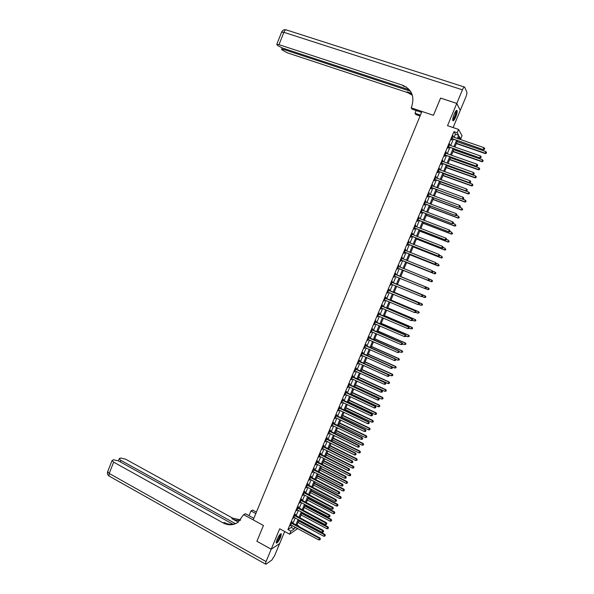 <?xml version="1.0" encoding="UTF-8"?>
<svg xmlns="http://www.w3.org/2000/svg" width="594" height="594" viewBox="0 0 594 594"><rect width="100%" height="100%" fill="white"/><g stroke="black" fill="none" stroke-linecap="round" stroke-linejoin="round"><path stroke-width="0.89" d="M280.531 537.325L281.356 533.976C280.524 533.36 279.076 535.239 277.004 539.597L276.18 542.946C277.027 543.54 278.475 541.669 280.531 537.325M455.709 117.003C456.86 114.085 457.335 111.976 457.128 110.67C456.608 109.801 455.628 110.967 454.195 114.167C453.044 117.092 452.569 119.201 452.776 120.493C453.304 121.354 454.276 120.188 455.709 117.003M296.933 524.97L298.819 525.987L298.589 526.536M297.735 528.578L289.597 534.169L290.867 531.125L294.141 529.009L294.951 527.078M232.93 524.198L118.548 460.922L113.632 459.771L112.066 460.513L113.662 462.147L109.192 473.448L266.06 561.56L271.198 549.212L256.89 541.275L271.213 549.183L279.655 543.584L284.689 531.504M453.103 127.591L460.268 110.41L456.779 103.43L447.512 125.69L458.598 129.447L462.035 135.699L460.699 138.899L459.311 136.449L458.308 138.855M458.59 138.179L460.699 138.899M440.6 98.114L433.427 115.318L440.562 98.107L456.779 103.43M454.076 137.407L455.42 134.185L453.95 131.638L287.942 529.544L291.253 527.442L292.055 525.512M292.909 523.477L295.225 517.931M296.064 515.911L298.396 510.335M299.235 508.323L301.574 502.724M302.405 500.727L304.752 495.106M305.583 493.117L307.937 487.466M308.761 485.498L311.13 479.826M311.947 477.866L314.33 472.163M315.139 470.225L317.53 464.493M318.339 462.563L320.738 456.816M321.54 454.893L323.953 449.116M324.747 447.215L327.168 441.409M327.955 439.523L330.39 433.694M331.177 431.816L333.62 425.957M334.4 424.094L336.85 418.213M337.622 416.364L340.087 410.461M340.859 408.62L343.332 402.687M344.097 400.861L346.584 394.906M347.334 393.094L349.836 387.11M350.586 385.313L353.096 379.306M353.838 377.517L356.363 371.48M357.098 369.713L359.63 363.654M360.365 361.894L362.904 355.806M363.632 354.061L366.186 347.95M366.906 346.22L369.468 340.072M370.188 338.357L372.765 332.195M373.47 330.494L376.061 324.294M376.767 322.609L379.358 316.387M380.056 314.709L382.67 308.464M383.36 306.801L385.981 300.527M386.664 298.879L389.3 292.575M389.983 290.949L392.627 284.615M393.295 283.004L395.953 276.641M396.621 275.037L399.287 268.659M399.955 267.055L402.613 260.677M403.296 259.051L405.954 252.68M406.645 251.032L409.296 244.669M409.994 243.005L412.644 236.65M413.35 234.964L416 228.608M416.713 226.908L419.364 220.56M420.084 218.837L422.728 212.496M423.455 210.751L426.098 204.425M426.841 202.658L429.477 196.332M430.227 194.55L432.863 188.231M433.613 186.427L436.248 180.116M437.013 178.289L439.642 171.985M440.414 170.136L443.042 163.84M443.822 161.976L446.45 155.687M447.237 153.801L449.858 147.512M450.653 145.612L453.274 139.33M452.94 137.014L453.051 135.736L451.403 139.679L451.655 140.087L452.101 139.018M449.517 145.211L449.628 143.941L447.987 147.869L448.247 148.262L448.685 147.201M446.101 153.4L446.213 152.123L444.572 156.051L444.839 156.43L445.277 155.368M442.693 161.575L442.797 160.298L441.164 164.219L441.439 164.583L441.877 163.521M439.285 169.736L439.397 168.458L437.763 172.371L438.038 172.72L438.483 171.659M435.885 177.881L435.996 176.611L434.363 180.517L434.652 180.843L435.09 179.789M432.491 186.011L432.603 184.741L430.969 188.64L431.266 188.951L431.704 187.897M429.106 194.134L429.21 192.864L427.583 196.755L427.888 197.052L428.326 195.998M425.72 202.242L425.831 200.972L424.205 204.856L424.51 205.138L424.948 204.084M422.341 210.335L422.453 209.066L420.834 212.942L421.146 213.209L421.584 212.155M418.97 218.414L419.082 217.144L417.463 221.02L417.782 221.265L418.221 220.218M415.607 226.477L415.711 225.208L414.1 229.076L414.419 229.306L414.857 228.259M411.946 234.244L412.243 234.533L412.681 233.487L412.355 233.264L410.744 237.125L411.07 237.34L411.508 236.293M408.895 242.552L408.999 241.305L407.387 245.159L407.722 245.359L408.16 244.312M405.554 250.564L405.65 249.332L404.039 253.178L404.388 253.363L404.818 252.324M402.212 258.561L402.301 257.343L400.698 261.189L401.485 260.313M398.886 266.543L398.968 265.347L397.364 269.179L398.151 268.295M395.559 274.51L395.634 273.337L394.037 277.16L394.824 276.262M392.233 282.469L392.307 281.311L390.711 285.135L391.505 284.214M388.921 290.414L389.352 289.382L388.981 289.271L387.392 293.087L388.194 292.159M385.61 298.344L386.041 297.312L385.662 297.215L384.073 301.032L384.882 300.089L384.504 300M382.306 306.266L382.736 305.234L382.35 305.153L380.769 308.962L381.155 309.029L381.578 308.004L381.17 307.996M379.009 314.167L379.44 313.142L379.046 313.075L377.465 316.877L378.274 315.919M375.712 322.059L376.143 321.035L375.75 320.983L374.168 324.777L374.977 323.827M372.423 329.945L372.854 328.92L372.453 328.883L370.871 332.67L371.681 331.719M369.141 337.808L369.572 336.783L369.164 336.768L367.582 340.548L368.391 339.597M365.867 345.663L366.29 344.639L365.874 344.639L364.3 348.411L365.11 347.468M362.592 353.504L363.016 352.487L362.6 352.494L361.026 356.266L361.835 355.323M359.325 361.33L359.749 360.313L359.325 360.343L357.751 364.107L358.561 363.164M356.066 369.149L356.489 368.132L356.058 368.176L354.492 371.933L355.294 370.998M352.806 376.952L353.23 375.935L352.791 375.995L351.225 379.744L352.027 378.809M349.554 384.741L349.977 383.731L349.532 383.806L347.973 387.548L348.775 386.62M346.309 392.523L346.733 391.513L346.28 391.602L344.72 395.337L345.522 394.409M343.065 400.289L343.488 399.279L343.035 399.383L341.476 403.111L342.278 402.19M339.835 408.041L340.251 407.031L339.79 407.15L338.238 410.877L339.033 409.957M336.605 415.778L337.021 414.775L336.553 414.909L335.001 418.629L335.796 417.708M333.375 423.507L333.798 422.505L333.323 422.653L331.771 426.366L332.566 425.453M330.16 431.222L330.576 430.219L330.093 430.383L328.549 434.095L329.343 433.175M326.945 438.929L327.361 437.926L326.878 438.105L325.334 441.802L326.121 440.897M323.73 446.621L324.146 445.619L323.656 445.812L322.119 449.51L322.906 448.596M320.53 454.299L320.946 453.296L320.448 453.504L318.911 457.194L319.698 456.289M317.33 461.961L317.745 460.966L317.241 461.189L315.704 464.872L316.491 463.973M314.137 469.616L314.553 468.621L314.04 468.859L312.503 472.534L313.29 471.636M310.944 477.257L311.36 476.269L310.848 476.514L309.311 480.19L310.098 479.291M307.759 484.89L308.175 483.895L307.655 484.162L306.125 487.83L306.905 486.931M304.581 492.508L304.997 491.513L304.47 491.795L302.94 495.455L303.72 494.564M301.41 500.111L301.819 499.123L301.292 499.42L299.762 503.073L300.542 502.182M298.24 507.707L298.648 506.719L298.114 507.024L296.592 510.677L297.371 509.786M295.077 515.288L295.485 514.3L294.943 514.627L293.421 518.265L294.201 517.381M291.914 522.854L292.33 521.874L291.78 522.208L290.266 525.846L291.038 524.962M256.905 541.245L263.439 525.475L253.2 519.891L421.94 111.457L433.427 115.318L411.189 107.833L411.672 106.668C414.753 96.488 411.753 89.345 402.658 85.246L279.002 44.654L276.782 44.35L277.636 45.545L282.284 47.965L409.466 89.843M289.597 534.169L279.7 528.786L271.213 549.183M287.942 529.544L290.867 531.125M453.95 131.638L457.217 132.752L458.598 129.447M295.849 527.561L295.649 528.036L296.146 527.717M298.255 526.358L298.819 525.987M457.499 140.785L454.87 147.074M454.076 148.983L451.447 155.272M450.653 157.165L448.024 163.461M447.237 165.332L444.602 171.644M443.829 173.493L441.194 179.804M440.429 181.63L437.785 187.956M437.028 189.761L434.385 196.087M433.642 197.876L430.992 204.21M430.249 205.977L427.606 212.318M426.871 214.07L424.22 220.419M423.5 222.141L420.842 228.497M420.129 230.205L417.471 236.568M416.765 238.253L414.1 244.624M413.402 246.287L410.744 252.665M410.053 254.314L407.387 260.692M406.704 262.325L404.031 268.711M403.363 270.322L400.69 276.707M400.022 278.311L397.356 284.682M396.681 286.301L394.03 292.642M393.347 294.275L390.711 300.586M390.02 302.235L387.399 308.516M386.701 310.179L384.088 316.439M383.382 318.117L380.784 324.346M380.071 326.039L377.48 332.246M376.767 333.947L374.183 340.124M373.47 341.84L370.894 347.995M370.173 349.725L367.612 355.851M366.884 357.595L364.337 363.691M363.602 365.451L361.063 371.525M360.32 373.299L357.796 379.343M357.046 381.133L354.529 387.147M353.779 388.951L351.277 394.943M350.519 396.755L348.025 402.725M347.26 404.551L344.78 410.491M344.008 412.333L341.535 418.243M340.763 420.099L338.298 425.987M337.518 427.858L335.068 433.717M334.281 435.602L331.846 441.439M331.051 443.332L328.623 449.146M327.829 451.054L325.408 456.838M324.606 458.754L322.193 464.515M321.391 466.453L318.993 472.185M318.176 474.131L315.793 479.841M314.976 481.801L312.6 487.488M311.776 489.456L309.407 495.114M308.576 497.104L306.222 502.739M305.39 504.737L303.044 510.343M302.205 512.355L299.866 517.938M299.02 519.965L296.703 525.519M457.306 138.513L458.65 135.291L457.217 132.752M295.805 525.037L298.121 519.483M298.968 517.456L301.299 511.88M302.146 509.867L304.484 504.261M305.316 502.264L307.67 496.629M308.501 494.646L310.862 488.988M311.687 487.013L314.063 481.333M314.879 479.373L317.27 473.67M318.08 471.718L320.478 465.986M321.28 464.055L323.685 458.293M324.495 456.378L326.908 450.594M327.702 448.685L330.13 442.879M330.925 440.986L333.36 435.15M334.147 433.271L336.598 427.405M337.377 425.542L339.835 419.654M340.607 417.797L343.08 411.887M343.852 410.046L346.332 404.113M347.096 402.286L349.584 396.317M350.341 394.505L352.843 388.513M353.601 386.716L356.11 380.695M356.86 378.913L359.385 372.869M360.127 371.094L362.659 365.028M363.394 363.268L365.941 357.172M366.669 355.427L369.23 349.302M369.951 347.572L372.52 341.424M373.24 339.709L375.824 333.531M376.529 331.831L379.121 325.623M379.833 323.938L382.432 317.708M383.13 316.03L385.744 309.771M386.442 308.115L389.07 301.826M389.753 300.185L392.389 293.874M393.072 292.241L395.723 285.9M396.398 284.281L399.057 277.918M399.732 276.314L402.398 269.928M403.066 268.317L405.739 261.932M406.415 260.306L409.08 253.928M409.771 252.279L412.436 245.909M413.127 244.238L415.793 237.875M416.498 236.189L419.149 229.826M419.861 228.118L422.52 221.77M423.24 220.04L425.891 213.699M426.618 211.947L429.269 205.613M430.011 203.846L432.655 197.512M433.405 195.723L436.041 189.397M436.798 187.593L439.441 181.274M440.206 179.447L442.842 173.136M443.614 171.287L446.25 164.983M447.03 163.112L449.658 156.816M450.445 154.923L453.074 148.634M453.875 146.725L456.504 140.444M455.42 134.185L458.65 135.291M291.253 527.442L294.141 529.009M452.925 136.026L453.296 136.16M449.51 144.216L449.881 144.342M446.101 152.383L446.473 152.51M439.3 168.681L439.671 168.815M435.907 176.812L436.278 176.945M452.212 138.64L483.449 149.703L451.848 138.61M452.457 139.055L451.975 138.602L452.197 139.018L451.67 139.048M484.392 149.228L484.667 148.567L484.392 149.228L483.256 149.309L483.954 147.646L452.606 136.806M483.449 149.703L484.466 149.384M484.667 148.567L483.954 147.646M456.333 143.585L485.313 153.586L485.818 151.574L457.12 141.699M456.444 143.31L485.135 153.207L486.315 153.274L486.516 152.472L486.241 153.126M485.818 151.574L486.516 152.472M486.315 153.274L485.313 153.586M448.789 146.837L479.967 157.982L448.433 146.807M449.042 147.23L448.529 146.8L448.782 147.193L448.255 147.223M480.902 157.521L481.177 156.853L480.902 157.521L479.766 157.603L480.464 155.947L449.183 145.003M479.967 157.982L480.977 157.67M481.177 156.853L480.464 155.947M445.374 155.019L476.485 166.246L445.017 154.989M477.413 165.8L477.695 165.139L477.413 165.8L476.284 165.882L476.982 164.226L445.767 153.193M445.634 155.398L444.847 155.39M476.485 166.246L477.494 165.941M477.695 165.139L476.982 164.226M441.966 163.194L473.017 174.495L441.609 163.157M473.938 174.064L474.212 173.403L473.938 174.064L472.802 174.146L473.5 172.498L442.352 161.36M442.233 163.558L441.446 163.543M473.017 174.495L474.019 174.198M474.212 173.403L473.5 172.498M452.977 151.604L481.897 161.694L482.395 159.704L453.757 149.74M453.088 151.351L481.712 161.33L482.892 161.397L483.093 160.603L482.818 161.249M482.395 159.704L483.093 160.603M482.892 161.397L481.897 161.694M449.628 159.615L478.489 169.795L478.972 167.82L450.401 157.774M449.732 159.378L478.289 169.446L479.477 169.498L479.677 168.711L479.403 169.357M478.972 167.82L479.677 168.711M479.477 169.498L478.489 169.795M446.287 167.612L475.081 177.873L475.564 175.928L447.052 165.785M446.384 167.389L474.881 177.547L476.069 177.591L476.262 176.812L475.987 177.458M475.564 175.928L476.262 176.812M476.069 177.591L475.081 177.873M438.558 171.347L469.55 182.729L438.201 171.317M470.463 182.313L470.738 181.653L470.463 182.313L469.327 182.403L470.025 180.754L438.951 169.52M438.832 171.696L438.053 171.681M469.55 182.729L470.545 182.447M470.738 181.653L470.025 180.754M442.953 175.594L471.681 185.944L472.156 184.014L443.703 173.79M443.035 175.386L471.473 185.632L472.668 185.67L472.854 184.897L472.579 185.543M472.156 184.014L472.854 184.897M472.668 185.67L471.681 185.944M456.029 110.855L456.029 110.855C456.704 112.08 456.066 114.687 454.098 118.659L452.71 119.921M452.725 119.52L453.801 118.317C455.279 115.496 455.969 113.179 455.858 111.375L455.769 111.182M452.814 120.597L454.046 119.142C455.88 115.637 456.727 112.771 456.6 110.529L456.541 110.387M280.368 534.08L280.472 535.357C279.076 539.374 277.643 541.683 276.18 542.292M276.247 541.876C277.71 540.785 278.972 538.632 280.026 535.417L280.078 534.377M276.173 542.938C277.999 541.453 279.536 538.788 280.791 534.942L280.88 533.724M421.562 112.363L412.132 109.185L411.189 107.833M420.069 115.986L415.904 114.575L414.998 113.283L416.134 110.536M402.658 85.246L403.148 85.981L406.318 87.021M456.793 103.401L460.276 110.38L465.77 97.208C466.676 94.921 467.047 93.265 466.891 92.241L464.642 87.095C464.218 86.576 463.483 87.489 462.444 89.828L456.793 103.401L440.577 98.069M420.426 115.117L414.998 113.283M410.536 91.29L283.821 49.51L281.608 49.198L281.801 49.71L286.999 52.71L407.595 92.59L412.347 95.211M412.221 94.802L407.128 91.899L411.679 93.399M256.89 541.275L263.439 525.475L243.622 514.656L237.964 522.349C233.256 525.386 228.326 525.579 223.166 522.928L113.662 462.147M255.814 513.58L250.965 510.944L249.012 515.681M250.965 510.944L252.702 510.068L256.43 512.087M243.622 514.656L245.441 513.736L253.853 518.324M235.402 523.626L120.834 460.35L119.246 458.731L119.81 458.256L120.753 458.026L125.572 459.162L232.737 518.154L240.637 519.913M240.28 520.322C237.348 520.641 234.533 520.069 231.823 518.607L238.246 522.141M266.06 561.56L265.436 564.07L265.986 564.166L271.807 560.09L274.636 555.628L279.626 543.599M271.198 549.212L279.64 543.614M236.887 523.032C232.655 524.896 228.393 524.71 224.124 522.453L223.166 522.928M435.157 179.492L466.09 190.949L434.808 179.455M466.995 190.548L467.27 189.894L466.995 190.548L465.859 190.637L466.557 188.996L435.551 177.665M435.447 179.819L434.66 179.804M466.09 190.949L467.084 190.674M467.27 189.894L466.557 188.996M439.619 183.568L468.287 194L468.748 192.092L440.369 181.779M439.701 183.375L468.072 193.703L469.267 193.733L469.453 192.968L469.178 193.614M468.748 192.092L469.453 192.968M469.267 193.733L468.287 194M431.764 187.622L462.629 199.161L431.415 187.585M463.528 198.775L463.81 198.114L463.528 198.775L462.399 198.864L463.09 197.223L432.157 185.803M432.053 187.934L431.274 187.912M462.629 199.161L463.624 198.893M463.81 198.114L463.09 197.223M436.293 191.52L464.902 202.049L465.354 200.148L462.644 199.153M436.367 191.35L464.679 201.76L465.874 201.789L466.052 201.032L465.785 201.67M465.354 200.148L466.052 201.032M465.874 201.789L464.902 202.049M428.378 195.738L459.184 207.351L428.029 195.701M460.075 206.979L458.947 207.076L459.637 205.435L460.447 206.437L460.075 206.979L460.447 206.437M428.771 193.919L459.637 205.435L460.35 206.326M428.675 196.035L427.895 196.013M459.184 207.351L460.172 207.091M432.974 199.465L461.516 210.076L461.961 208.204L459.474 207.276M433.041 199.309L461.286 209.808L462.488 209.823L462.667 209.073L462.392 209.719M462.488 209.823L461.516 210.076M425 203.839L455.739 215.533L424.643 203.801M456.623 215.177L455.494 215.273L456.185 213.632L456.994 214.627L456.623 215.177L456.994 214.627M425.386 202.027L456.185 213.632L456.897 214.523M425.304 204.121L424.524 204.098M455.739 215.533L456.719 215.28M429.662 207.403L458.137 218.095L458.575 216.238L456.311 215.384M429.714 207.261L457.9 217.842L459.103 217.85L459.281 217.107L459.006 217.753M459.103 217.85L458.137 218.095M421.621 211.932L452.301 223.7L421.272 211.895M453.177 223.359L452.049 223.455L452.739 221.822L453.556 222.802L453.177 223.359L453.556 222.802M422.015 210.113L452.739 221.822L453.452 222.705M421.933 212.199L421.153 212.169M452.301 223.7L453.281 223.455M426.351 215.318L454.766 226.099L455.197 224.257L453.155 223.485M426.403 215.199L454.521 225.861L455.724 225.861L455.902 225.126L455.628 225.772M455.724 225.861L454.766 226.099M418.25 220.01L448.871 231.853L417.901 219.966M449.74 231.526L448.611 231.623L449.294 229.989L450.118 230.969L449.74 231.526L450.118 230.969M418.644 218.191L449.294 229.989L450.014 230.873M418.57 220.255L417.79 220.226M448.871 231.853L449.844 231.623M423.047 223.225L451.395 234.088L451.826 232.269L449.881 231.526M423.091 223.121L451.15 233.873L452.353 233.865L452.524 233.138L452.257 233.776M452.353 233.865L451.395 234.088M414.887 228.074L445.441 239.991L414.538 228.029M446.309 239.679L445.173 239.783L445.864 238.149L446.688 239.115L446.309 239.679L446.688 239.115M415.273 226.262L445.864 238.149L446.584 239.033M415.206 228.304L414.434 228.267M445.441 239.991L446.413 239.768M419.743 231.118L448.039 242.07L448.455 240.266L446.517 239.516M419.78 231.029L447.779 241.862L448.99 241.847L449.161 241.127L448.886 241.765M448.99 241.847L448.039 242.07M411.531 236.122L442.018 248.121L411.182 236.078M442.879 247.824L441.75 247.921L442.433 246.295L443.258 247.253L442.879 247.824L443.258 247.253M411.917 234.311L442.433 246.295L443.154 247.171M411.857 236.338L411.085 236.301M442.018 248.121L442.99 247.898M416.453 238.996L444.683 250.037L445.092 248.247L443.161 247.498M416.483 238.929L444.416 249.844L445.634 249.822L445.797 249.109L445.53 249.747M445.634 249.822L444.683 250.037M408.175 244.156L438.602 256.229L407.826 244.112M439.456 255.947L438.327 256.051L439.011 254.425L439.842 255.375L439.456 255.947L439.842 255.375M408.561 242.352L439.011 254.425L439.731 255.301M408.509 244.357L407.736 244.32M438.602 256.229L439.567 256.021M413.164 246.866L441.327 257.989L441.736 256.222L439.805 255.457M413.186 246.807L441.06 257.811L442.278 257.781L442.441 257.076L442.166 257.714M442.278 257.781L441.327 257.989M404.826 252.183L435.194 264.33L404.477 252.138M436.041 264.063L434.912 264.167L435.595 262.548L436.427 263.484L436.041 264.063L436.427 263.484M405.212 250.371L435.595 262.548L436.315 263.417M405.167 252.368L404.395 252.324M435.194 264.33L436.152 264.13M409.882 254.722L437.986 265.926L438.379 264.182L436.345 263.372M409.897 254.685L437.711 265.77L438.929 265.733L439.085 265.028L438.818 265.667M438.929 265.733L437.986 265.926M401.485 260.194L431.793 272.416L401.136 260.142M432.632 272.163L431.504 272.267L432.18 270.649L433.019 271.577L432.632 272.163L433.019 271.577M401.871 258.39L432.18 270.649L432.9 271.517M401.826 260.365L401.061 260.321M401.915 258.271L402.324 258.665M431.793 272.416L432.744 272.223M406.6 262.563L434.645 273.849L435.031 272.126L432.759 271.213M406.615 262.541L434.363 273.708L435.58 273.663L435.736 272.973L435.469 273.611M435.736 272.973L435.313 272.267L435.848 273.032M435.58 273.663L434.645 273.849M398.143 268.191L428.393 280.487L397.802 268.139M429.224 280.249L428.096 280.361L428.779 278.742L429.618 279.655L429.224 280.249L429.618 279.655M398.529 266.387L428.779 278.742L429.499 279.603M398.5 268.339L397.735 268.295M398.589 266.253L399.049 266.691M428.393 280.487L429.343 280.301M432.135 281.534L432.395 280.903L432.135 281.534L431.029 281.638L403.333 270.389L431.311 281.764L431.69 280.056L429.187 279.039M432.395 280.903L431.979 280.182L432.514 280.955M432.246 281.586L431.311 281.764M425.95 288.372L426.217 287.726L425.95 288.372L425 288.55L394.468 276.128M425.824 288.328L424.695 288.432L425.683 286.939L395.262 274.22M395.196 274.369L425.378 286.82L426.098 287.682M395.062 276.277L394.409 276.262M426.217 287.726L425.683 286.939M428.645 288.09L400.712 276.648L428.645 288.09L429.18 288.862L428.794 289.449L429.18 288.862M425.163 288.521L427.687 289.553L428.356 287.971L429.061 288.818M428.913 289.493L427.687 289.553L428.794 289.449M422.557 296.428L422.824 295.782L422.557 296.428L421.302 296.495L391.142 284.095M422.431 296.384L421.302 296.495L422.289 294.988L391.943 282.18M391.869 282.343L421.985 294.884L422.705 295.745M391.661 284.222L391.09 284.214M422.824 295.782L422.289 294.988M422.074 296.51L424.361 297.46L425.326 295.975L397.453 284.459M425.735 296.718L425.467 297.349L425.853 296.755L425.029 295.879L397.445 284.481M425.586 297.394L424.361 297.46L425.467 297.349M425.326 295.975L425.853 296.755M419.171 304.47L419.438 303.824L419.171 304.47L417.916 304.544L387.823 292.055M419.045 304.432L417.916 304.544L418.911 303.022L388.625 290.117M388.55 290.303L418.592 302.933L419.312 303.786M419.438 303.824L418.911 303.022M418.993 304.499L421.035 305.353L422.007 303.853L394.193 292.255M422.408 304.611L422.141 305.242L422.527 304.64L421.703 303.772L394.178 292.293M422.007 303.853L422.527 304.64M415.793 312.496L416.06 311.85L415.793 312.496L414.53 312.578L384.6 300M415.659 312.466L414.53 312.578L415.533 311.041L385.32 298.047M385.231 298.255L415.213 310.974L415.934 311.828M384.934 300.089L384.466 300.081M416.06 311.85L415.533 311.041M415.822 312.429L417.716 313.231L418.688 311.716L390.941 300.037M419.089 312.489L418.822 313.12L419.216 312.511L418.384 311.657L390.919 300.089M418.688 311.716L419.216 312.511M412.414 320.508L412.689 319.869L412.414 320.508L411.159 320.604L381.2 307.93M412.288 320.485L411.159 320.604L412.162 319.052L382.016 305.969M381.92 306.185L411.835 319L412.555 319.847M412.689 319.869L412.162 319.052M412.511 320.285L414.404 321.094L415.384 319.572L387.696 307.803M415.778 320.352L415.51 320.983L415.904 320.374L415.065 319.52L387.667 307.878M415.384 319.572L415.904 320.374M409.051 328.504L409.318 327.866L409.051 328.504L407.788 328.608L377.895 315.845M408.917 328.497L407.788 328.608L408.798 327.049L378.712 313.87M378.616 314.107L408.457 327.012L409.184 327.851M378.244 315.904L377.873 315.897M409.318 327.866L408.798 327.049M409.207 328.133L411.1 328.942L412.08 327.413L384.452 315.562M412.466 328.207L412.199 328.831L412.592 328.215L411.761 327.376L384.415 315.652M412.08 327.413L412.592 328.215M405.687 336.494L405.954 335.855L405.687 336.494L404.417 336.605L374.591 323.752M405.546 336.486L404.417 336.605L405.435 335.031L375.423 321.762M375.319 322.015L405.093 335.009L405.813 335.848M405.954 335.855L405.435 335.031M405.91 335.966L407.796 336.783L408.783 335.239L381.214 323.307M409.162 336.041L408.895 336.672L409.296 336.048L408.457 335.216L381.17 323.411M408.783 335.239L409.296 336.048M402.324 344.468L402.598 343.829L402.324 344.468L401.061 344.587L371.302 331.645M402.19 344.468L401.061 344.587L402.079 342.998L372.134 329.64M372.022 329.908L401.73 342.99L402.457 343.829M402.598 343.829L402.079 342.998M402.554 343.763L404.499 344.609L405.494 343.05L377.984 331.044M405.865 343.867L405.598 344.498L405.999 343.874L405.153 343.05L377.933 331.162M405.494 343.05L405.999 343.874M398.975 352.428L399.242 351.797L398.975 352.428L397.705 352.554L368.154 339.53M398.834 352.435L397.705 352.554L398.73 350.95L368.852 337.511M368.733 337.793L398.374 350.965L399.101 351.797M399.242 351.797L398.73 350.95M399.049 351.477L401.202 352.428L402.205 350.854L374.755 338.766M402.569 351.685L402.309 352.309L402.71 351.678L401.863 350.861L374.703 338.899M402.205 350.854L402.71 351.678M395.626 360.38L395.894 359.741L395.626 360.38L394.357 360.513L364.731 347.386M395.485 360.387L394.357 360.513L395.389 358.895L365.577 345.359M365.451 345.663L395.025 358.925L395.752 359.756M395.894 359.741L395.389 358.895M395.552 359.177L397.921 360.224L398.923 358.642L371.532 346.473M399.287 359.481L399.019 360.105L399.42 359.474L398.574 358.665L371.473 346.621M398.923 358.642L399.42 359.474M362.169 353.519L391.684 366.869L391.015 368.458L361.449 355.242M362.303 353.2L392.047 366.825L392.144 368.332L392.411 367.701M392.552 367.679L392.047 366.825M391.015 368.458L392.144 368.332M392.07 366.862L394.639 368.02L395.649 366.416L368.317 354.173M396.005 367.27L395.738 367.894L396.146 367.255L395.292 366.461L368.25 354.336M395.738 367.894L394.639 368.02M395.649 366.416L396.146 367.255M358.895 361.36L388.342 374.799L387.674 376.388L358.182 363.083M359.036 361.033L388.721 374.74L388.342 374.799L389.07 375.623L388.803 376.262L389.07 375.623M389.219 375.601L388.721 374.74M387.674 376.388L388.803 376.262M364.389 363.573L391.357 375.794L392.374 374.183L365.102 361.85M392.723 375.052L392.463 375.668L392.872 375.029L392.018 374.242L365.028 362.036M392.463 375.668L391.357 375.794M392.374 374.183L392.872 375.029M355.628 369.193L385.009 382.722L384.348 384.303L354.915 370.916M355.776 368.844L385.387 382.647L385.009 382.722L385.736 383.546L385.469 384.177L385.736 383.546M385.885 383.516L385.387 382.647M384.348 384.303L385.469 384.177M361.174 371.257L388.09 383.553L389.107 381.935L361.902 369.527M389.456 382.811L389.196 383.434L389.597 382.781L388.743 382.001L361.813 369.72M389.196 383.434L388.09 383.553M389.107 381.935L389.597 382.781M352.368 377.012L381.682 390.622L381.014 392.203L351.648 378.727M352.517 376.648L382.068 390.54L381.682 390.622L382.41 391.446L382.142 392.077L382.41 391.446M382.566 391.409L382.068 390.54M381.014 392.203L382.142 392.077M357.967 378.927L384.823 391.305L385.848 389.671L358.694 377.183M386.189 390.562L385.929 391.186L386.338 390.533L385.476 389.761L358.605 377.398M385.929 391.186L384.823 391.305M385.848 389.671L386.338 390.533M349.109 384.815L378.363 398.522L377.695 400.096L348.396 386.531M349.272 384.437L378.749 398.418L378.363 398.522L379.083 399.339L378.824 399.97L379.083 399.339M379.247 399.294L378.749 398.418M377.695 400.096L378.824 399.97M354.767 386.59L381.563 399.049L382.595 397.401L355.502 384.83M382.93 398.299L382.67 398.923L383.078 398.262L382.217 397.497L355.405 385.061M382.67 398.923L381.563 399.049M382.595 397.401L383.078 398.262M345.857 392.612L375.044 406.4L374.383 407.974L345.144 394.319M346.02 392.218L375.438 406.281L375.044 406.4L375.772 407.217L375.505 407.84L375.772 407.217M375.928 407.165L375.438 406.281M374.383 407.974L375.505 407.84M351.566 394.238L378.311 406.771L379.343 405.115L352.309 392.471M379.67 406.029L379.41 406.645L379.826 405.984L378.957 405.227L352.205 392.708M379.41 406.645L378.311 406.771M379.343 405.115L379.826 405.984M342.612 400.393L371.733 414.27L371.072 415.837L341.899 402.101M342.783 399.985L372.134 414.129L371.733 414.27L372.46 415.08L372.193 415.711L372.46 415.08M372.624 415.028L372.134 414.129M371.072 415.837L372.193 415.711M348.381 401.878L375.059 414.486L376.099 412.815L349.124 400.089M376.418 413.743L376.158 414.36L376.574 413.691L375.705 412.949L349.012 400.349M376.158 414.36L375.059 414.486M376.099 412.815L376.574 413.691M339.367 408.16L368.429 422.119L367.768 423.693L338.662 409.867M339.545 407.736L368.837 421.97L368.429 422.119L369.156 422.928L368.889 423.559L369.156 422.928M369.32 422.869L368.837 421.97M367.768 423.693L368.889 423.559M345.188 409.496L371.814 422.193L372.861 420.507L345.946 407.699M373.173 421.443L372.913 422.059L373.336 421.384L372.46 420.649L345.827 407.974M372.913 422.059L371.814 422.193M372.861 420.507L373.336 421.384M336.137 415.919L365.124 429.967L364.464 431.534L335.424 417.619M336.315 415.473L365.54 429.796L365.124 429.967L365.852 430.769L365.592 431.393L365.852 430.769M366.015 430.702L365.54 429.796M364.464 431.534L365.592 431.393M342.01 417.114L368.577 429.878L369.624 428.185L342.768 415.303M369.936 429.135L369.676 429.752L370.099 429.068L369.223 428.341L342.649 415.592M369.676 429.752L368.577 429.878M369.624 428.185L370.099 429.068M332.9 423.656L361.828 437.793L361.167 439.36L332.195 425.356M333.093 423.203L362.251 437.615L361.828 437.793L362.555 438.595L362.295 439.218L362.555 438.595M362.726 438.521L362.251 437.615M361.167 439.36L362.295 439.218M338.832 424.71L365.34 437.555L366.394 435.848L339.597 422.891M366.698 436.813L366.439 437.422L366.862 436.739L365.986 436.026L339.471 423.195M366.439 437.422L365.34 437.555M366.394 435.848L366.862 436.739M329.677 431.393L358.538 445.611L357.885 447.171L328.972 433.085M329.878 430.917L358.969 445.411L358.538 445.611L359.266 446.406L359.006 447.03L359.266 446.406M359.437 446.332L358.969 445.411M357.885 447.171L359.006 447.03M335.662 432.298L362.11 445.218L363.172 443.503L336.427 430.464M363.469 444.475L363.216 445.084L363.639 444.401L362.756 443.688L336.293 430.784M363.216 445.084L362.11 445.218M363.172 443.503L363.639 444.401M326.455 439.107L355.257 453.415L354.596 454.974L325.75 440.8M326.663 438.617L355.687 453.2L355.257 453.415L355.984 454.21L355.724 454.833L355.984 454.21M356.155 454.128L355.687 453.2M354.596 454.974L355.724 454.833M332.499 439.872L358.887 452.873L359.949 451.143L333.271 438.023M360.246 452.123L359.986 452.739L360.417 452.041L359.533 451.343L333.13 438.365M359.986 452.739L358.887 452.873M359.949 451.143L360.417 452.041M323.24 446.814L351.975 461.204L351.321 462.763L322.535 448.507M323.448 446.309L352.413 460.981L351.975 461.204L352.702 461.998L352.442 462.622L352.702 461.998M352.881 461.909L352.413 460.981M351.321 462.763L352.442 462.622M329.336 447.438L355.672 460.513L356.734 458.768L330.116 445.574M357.024 459.763L356.771 460.38L357.194 459.682L356.311 458.984L329.967 445.931M356.771 460.38L355.672 460.513M356.734 458.768L357.194 459.682M320.032 454.507L348.7 468.978L348.047 470.537L319.327 456.199M320.248 453.987L349.146 468.74L348.7 468.978L349.428 469.772L349.168 470.396L349.428 469.772M349.606 469.676L349.146 468.74M348.047 470.537L349.168 470.396M326.18 454.989L352.457 468.146L353.527 466.387L326.96 453.118M353.816 467.396L353.556 468.005L353.987 467.3L353.096 466.617L326.811 453.482M353.556 468.005L352.457 468.146M353.527 466.387L353.987 467.3M316.825 462.191L345.433 476.744L344.78 478.296L316.119 463.877M317.048 461.649L345.886 476.492L345.433 476.744L346.161 477.531L345.901 478.155L346.161 477.531M346.347 477.435L345.886 476.492M344.78 478.296L345.901 478.155M323.025 462.533L349.25 475.757L350.326 473.99L323.812 460.647M350.601 475.007L350.349 475.616L350.779 474.91L349.888 474.235L323.656 461.026M350.349 475.616L349.25 475.757M350.326 473.99L350.779 474.91M313.625 469.854L342.166 484.496L341.52 486.048L312.919 471.539M313.855 469.305L342.627 484.229L342.166 484.496L342.901 485.283L342.641 485.907L342.901 485.283M343.08 485.179L342.627 484.229M341.52 486.048L342.641 485.907M319.876 470.062L346.042 483.36L347.126 481.586L320.671 468.161M347.401 482.61L347.141 483.219L347.579 482.506L346.681 481.845L320.508 468.555M347.141 483.219L346.042 483.36M347.126 481.586L347.579 482.506M310.432 477.517L338.914 492.24L338.261 493.785L309.726 479.195M310.669 476.945L339.374 491.958L338.914 492.24L339.642 493.02L339.382 493.644L339.642 493.02M339.827 492.909L339.374 491.958M338.261 493.785L339.382 493.644M316.736 477.576L342.842 490.956L343.933 489.159L317.538 475.66M344.201 490.206L343.948 490.815L344.379 490.095L343.488 489.434L317.367 476.076M343.948 490.815L342.842 490.956M343.933 489.159L344.379 490.095M307.239 485.157L335.655 499.97L335.009 501.514L306.541 486.835M307.484 484.578L336.13 499.665L335.655 499.97L336.39 500.749L336.13 501.366L336.39 500.749M336.575 500.623L336.13 499.665M335.009 501.514L336.13 501.366M313.602 485.083L339.649 498.537L340.741 496.733L314.404 483.16M341.008 497.787L340.748 498.388L341.186 497.668L340.288 497.022L314.226 483.583M340.748 498.388L339.649 498.537M340.741 496.733L341.186 497.668M304.054 492.79L332.41 507.684L331.764 509.221L303.356 494.468M304.306 492.188L332.885 507.365L332.41 507.684L333.145 508.457L332.885 509.073L333.145 508.457M333.331 508.33L332.885 507.365M331.764 509.221L332.885 509.073M310.469 492.575L336.464 506.103L337.563 504.284L311.278 490.637M337.815 505.353L337.563 505.954L338.001 505.227L337.102 504.588L311.093 491.075M337.563 505.954L336.464 506.103M337.563 504.284L338.001 505.227M300.876 500.408L329.165 515.384L328.519 516.921L300.178 502.079M301.128 499.799L329.648 515.057L329.165 515.384L329.9 516.156L329.64 516.773L329.9 516.156M330.093 516.03L329.648 515.057M328.519 516.921L329.64 516.773M307.343 500.051L333.279 513.654L334.385 511.828L308.16 498.106M334.637 512.904L334.377 513.513L334.823 512.778L333.917 512.147L307.967 498.559M334.377 513.513L333.279 513.654M334.385 511.828L334.823 512.778M297.698 508.019L325.928 523.076L325.282 524.613L297.007 509.689M297.965 507.387L326.418 522.735L325.928 523.076L326.663 523.849L326.403 524.457L326.663 523.849M326.856 523.708L326.418 522.735M325.282 524.613L326.403 524.457M304.225 507.521L330.101 521.198L331.207 519.364L305.041 505.561M331.459 520.448L331.2 521.057L331.645 520.314L330.739 519.691L304.848 506.029M331.2 521.057L330.101 521.198M331.207 519.364L331.645 520.314M294.535 515.614L322.698 530.754L322.052 532.291L293.837 517.277M294.802 514.968L323.195 530.397L322.698 530.754L323.433 531.519L323.173 532.135L323.433 531.519M323.633 531.378L323.195 530.397M322.052 532.291L323.173 532.135M301.106 514.983L326.93 528.734L328.044 526.885L301.93 513.008M328.282 527.984L328.029 528.586L328.475 527.843L327.561 527.227L301.73 513.491M328.029 528.586L326.93 528.734M328.044 526.885L328.475 527.843M291.364 523.195L319.475 538.416L318.829 539.953L290.674 524.858M291.639 522.534L319.973 538.045L319.475 538.416L320.203 539.181L319.951 539.798L320.203 539.181M320.404 539.033L319.973 538.045M318.829 539.953L319.951 539.798M297.995 522.43L323.76 536.256L324.881 534.392L298.827 520.441M325.111 535.498L324.859 536.1L325.304 535.357L324.398 534.749L298.611 520.938M324.859 536.1L323.76 536.256M324.881 534.392L325.304 535.357M445.114 154.982L445.374 155.361M462.444 89.828L283.887 32.314C284.86 30.153 285.781 29.388 286.657 30.019L464.226 86.962M407.128 91.899L407.595 92.59M281.586 32.202L283.887 32.314L279.002 44.654M284.184 48.589L283.821 49.51M231.823 518.607L232.737 518.154M120.834 460.35L120.24 461.857M109.563 476.321L108.932 475.972L109.192 473.448L107.7 471.547M391.231 284.095L391.602 284.214M388.617 290.369L388.988 290.481M388.825 290.511L389.196 290.622M385.298 298.314L385.677 298.411M385.513 298.463L385.892 298.552M381.987 306.252L382.373 306.326M382.202 306.393L382.581 306.474M378.682 314.174L379.069 314.233M378.898 314.315L379.284 314.382M375.386 322.082L375.779 322.126M375.594 322.223L375.987 322.275M372.089 329.974L372.49 330.004M372.297 330.123L372.698 330.153M368.8 337.86L369.208 337.875M369.008 338.008L369.416 338.023M365.518 345.73L365.926 345.73M365.726 345.879L366.142 345.879M362.236 353.586L362.659 353.571M362.444 353.734L362.867 353.72M358.962 361.427L359.385 361.397M359.17 361.575L359.6 361.546M355.695 369.26L356.125 369.216M355.903 369.409L356.333 369.364M352.435 377.079L352.873 377.019M352.643 377.227L353.081 377.168M349.175 384.89L349.621 384.808M349.383 385.038L349.829 384.964M345.923 392.679L346.369 392.589M346.131 392.827L346.577 392.738M342.671 400.46L343.132 400.356M342.879 400.608L343.339 400.505M339.434 408.226L339.894 408.108M339.642 408.382L340.102 408.256M336.197 415.986L336.664 415.852M336.404 416.134L336.872 416M332.967 423.73L333.442 423.574M333.167 423.878L333.642 423.73M329.737 431.459L330.219 431.296M329.945 431.615L330.42 431.444M326.522 439.174L327.004 438.996M326.722 439.33L327.205 439.152M323.299 446.881L323.797 446.688M323.507 447.037L323.997 446.844M320.092 454.573L320.589 454.365M320.292 454.729L320.79 454.521M316.884 462.258L317.389 462.035M317.092 462.414L317.59 462.191M313.684 469.928L314.196 469.691M313.892 470.084L314.397 469.847M310.491 477.583L311.004 477.331M310.692 477.739L311.211 477.487M307.298 485.224L307.826 484.956M307.506 485.387L308.026 485.12M304.121 492.857L304.64 492.575M304.321 493.02L304.841 492.738M300.935 500.482L301.47 500.185M301.136 500.638L301.67 500.341M297.765 508.085L298.299 507.773M297.965 508.249L298.5 507.937M294.594 515.681L295.136 515.354M294.795 515.844L295.337 515.518M291.431 523.262L291.981 522.928M291.624 523.425L292.174 523.084M282.12 47.906L281.608 49.198M285.863 29.797C283.91 29.485 282.506 30.242 281.645 32.054L276.782 44.35M119.246 458.731L118.406 460.847M112.066 460.513L107.611 471.777C107.135 473.477 107.581 474.873 108.932 475.972L265.436 564.07"/></g></svg>
